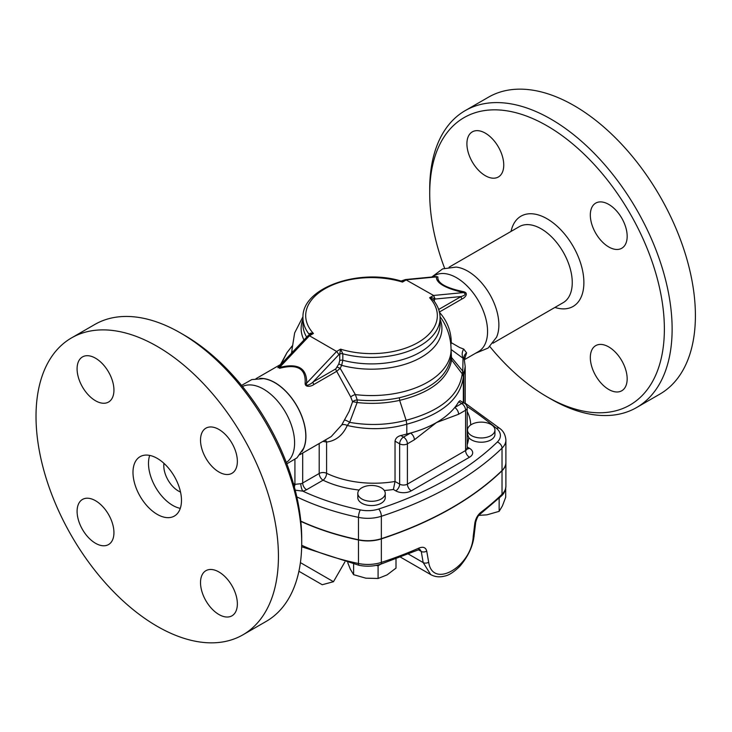 <?xml version="1.0" encoding="UTF-8"?>
<svg xmlns="http://www.w3.org/2000/svg" width="732" height="732" viewBox="0 0 732 732"><rect width="100%" height="100%" fill="white"/><g stroke="black" fill="none" stroke-linecap="round" stroke-linejoin="round"><path stroke-width="1.1" d="M431.788 277.016L442.64 268.891L456.073 267.079A43.883 25.336 60 0 1 489.79 294.365A43.883 25.336 60 0 1 496.552 337.196L488.125 348.048L475.434 353.318M466.906 143.783A26.059 15.043 60 0 1 472.305 131.861A26.059 15.043 60 0 1 498.355 146.903A26.059 15.043 60 0 1 498.355 176.988A26.059 15.043 60 0 1 478.28 170.007A26.059 15.043 60 0 1 466.906 143.783M627.168 378.828A26.059 15.043 60 0 1 621.779 390.76A26.059 15.043 60 0 1 595.72 375.717A26.059 15.043 60 0 1 595.72 345.632A26.059 15.043 60 0 1 615.795 352.614A26.059 15.043 60 0 1 627.168 378.828M608.75 204.411A26.059 15.043 60 0 1 625.769 227.368A26.059 15.043 60 0 1 621.779 248.249A26.059 15.043 60 0 1 595.72 233.206A26.059 15.043 60 0 1 595.72 203.112A26.059 15.043 60 0 1 608.75 204.411M489.854 346.593A165.935 95.8 -120 0 0 547.033 396.79A165.935 95.8 -120 0 0 664.372 329.052A165.935 95.8 -120 0 0 547.042 125.831A165.935 95.8 -120 0 0 429.711 193.568A165.935 95.8 -120 0 0 444.589 268.187M547.033 396.79L550.912 399.032A171.416 98.966 60 0 1 550.912 399.032A171.416 98.966 60 0 0 636.63 407.523L659.898 394.091A171.416 98.966 60 0 0 659.898 196.149A171.416 98.966 60 0 0 488.482 97.182L465.213 110.614A171.416 98.966 60 0 1 550.922 119.106A171.416 98.966 60 0 1 662.899 270.163A171.416 98.966 60 0 1 636.63 407.523M429.711 193.568L429.711 189.094A171.416 98.966 60 0 1 465.213 110.614M149.694 455.414A34.285 19.791 -120 0 0 172.743 505.4A34.285 19.791 -120 0 0 180.273 508.365M163.959 463.365A20.569 11.877 -120 0 0 178.343 490.971A20.569 11.877 -120 0 0 180.511 492.041M157.224 514.358A34.285 19.791 60 0 1 134.834 484.145A34.285 19.791 60 0 1 140.087 456.677A34.285 19.791 60 0 1 174.372 476.468A34.285 19.791 60 0 1 174.372 516.06A34.285 19.791 60 0 1 157.224 514.358M241.56 385.407L251.753 379.597L263.428 378.636A43.792 25.281 60 0 1 305.802 436.336A43.792 25.281 60 0 1 303.624 448.258L296.954 457.884L286.834 463.813M242.466 386.514A43.883 25.336 60 0 1 285.517 412.299A43.883 25.336 60 0 1 286.322 462.468M77.089 368.846A26.059 15.043 60 0 1 82.487 356.914A26.059 15.043 60 0 1 108.546 371.957A26.059 15.043 60 0 1 108.546 402.042A26.059 15.043 60 0 1 88.462 395.06A26.059 15.043 60 0 1 77.089 368.846M95.517 543.272A26.059 15.043 60 0 1 78.498 520.306A26.059 15.043 60 0 1 82.487 499.434A26.059 15.043 60 0 1 108.546 514.477A26.059 15.043 60 0 1 108.546 544.562A26.059 15.043 60 0 1 95.517 543.272M237.36 603.891A26.059 15.043 60 0 1 231.962 615.813A26.059 15.043 60 0 1 205.912 600.771A26.059 15.043 60 0 1 205.912 570.686A26.059 15.043 60 0 1 225.987 577.667A26.059 15.043 60 0 1 237.36 603.891M218.941 429.464A26.059 15.043 60 0 1 235.96 452.422A26.059 15.043 60 0 1 231.962 473.302A26.059 15.043 60 0 1 205.912 458.259A26.059 15.043 60 0 1 205.912 428.174A26.059 15.043 60 0 1 218.941 429.464M301.712 542.906L301.712 538.432A165.935 95.8 -120 0 0 184.382 335.21L180.502 332.969A171.416 98.966 60 0 1 301.712 542.906A171.416 98.966 60 0 1 266.21 621.386L242.933 634.818A171.416 98.966 60 0 1 157.224 626.327A171.416 98.966 60 0 1 45.247 475.269A171.416 98.966 60 0 1 71.516 337.91A171.416 98.966 60 0 1 242.933 436.885A171.416 98.966 60 0 1 242.933 634.818M71.516 337.91L94.794 324.477A171.416 98.966 60 0 1 180.502 332.969L184.382 335.21M471.536 435.641A13.716 7.915 180 0 1 467.519 430.05A13.716 7.915 180 0 1 481.235 422.126A13.716 7.915 180 0 1 494.951 430.05A13.716 7.915 180 0 1 486.478 437.361A13.716 7.915 180 0 1 471.536 435.641M494.951 430.05L494.951 434.305A13.716 7.915 180 0 1 486.478 441.616A13.716 7.915 180 0 1 471.536 439.905A13.716 7.915 180 0 1 468.727 437.553L467.519 434.003A5.481 4.401 18.3 0 1 467.19 433.875M467.519 430.05L467.519 434.003M361.828 487.787A13.716 7.915 180 0 1 376.779 486.066A13.716 7.915 180 0 1 385.242 493.386A13.716 7.915 180 0 1 371.527 501.301A13.716 7.915 180 0 1 357.811 493.386A13.716 7.915 180 0 1 361.828 487.787M385.242 493.386L385.242 497.641A13.716 7.915 180 0 1 371.527 505.556A13.716 7.915 180 0 1 357.811 497.641L357.811 493.386M478.829 515.365L486.908 514.843L499.151 511.348L502.427 505.885L505.702 497.22L505.702 488.262M347.773 562.707L350.335 569.221L353.611 574.684L365.844 578.179L378.087 578.472L387.045 574.904L396.003 568.124L396.003 558.891M376.028 565.424L378.087 565.735L380.768 564.189M378.087 565.735L378.087 578.472M498.519 498.712L499.151 498.611L499.151 511.348M499.151 498.611L499.553 497.742M353.611 564.107L353.611 574.684M505.885 462.551A27.423 15.839 180 0 1 505.894 462.661L505.894 486.176C505.51 490.513 503.991 493.789 501.356 496.012A4.117 2.882 -134.1 0 0 502.024 494.274A329.116 190.018 180 0 1 480.778 512.4A4.117 2.672 52.9 0 1 480 514.239A4.117 2.672 52.9 0 1 479.991 514.239C478.353 515.154 476.916 517.844 475.699 522.319L474.126 535.467C472.991 546.209 468.169 556.549 459.669 566.495C453.758 572.159 448.817 575.343 444.836 576.038C439.676 577.429 434.973 576.944 430.718 574.593L430.764 574.62M480.778 512.4C477.612 515.053 475.617 518.695 474.803 523.325A4.117 1.912 6.8 0 0 475.699 522.319M474.803 523.325L473.22 536.483C471.783 566.614 432.63 589.361 428.668 562.203L426.729 551.086A4.117 2.69 170.2 0 1 421.266 551.452L423.178 562.579L430.718 574.593M426.729 551.086C425.768 547.49 423.242 546.456 419.143 547.994A4.117 2.04 66.2 0 1 418.32 549.86A4.117 2.04 66.2 0 1 418.301 549.869L419.976 549.531L421.266 551.452L418.42 549.814M322.226 584.731L298.894 571.253L322.226 584.731L333.472 581.711L300.404 562.624M466.961 406.406A460.767 266.027 180 0 1 496.461 428.321A21.942 12.664 180 0 1 497.312 442.046A5.481 3.852 45.9 0 1 502.024 448.149A27.423 15.839 0 0 0 505.894 440.042L505.894 462.432A27.423 15.839 180 0 1 502.024 470.539A329.116 190.018 180 0 1 381.354 538.661A27.423 15.839 180 0 1 358.479 539.759A205.701 118.758 180 0 1 300.806 521.138M505.894 462.661A27.423 15.839 180 0 1 502.024 470.768A329.116 190.018 180 0 1 381.354 538.889A27.423 15.839 180 0 1 358.479 539.987A205.701 118.758 180 0 1 300.834 521.376M384.282 490.477A79.541 45.924 0 0 0 393.404 489.479L395.033 481.464L395.033 441.149C395.536 438.294 397.467 436.418 400.816 435.531A74.051 42.758 0 0 0 406.809 434.012A91.875 53.043 0 0 0 410.506 433.07A91.875 53.043 0 0 0 436.492 422.547A91.875 53.043 0 0 0 454.728 407.541A5.481 3.166 60 0 1 458.607 414.257L465.589 410.231A5.481 3.166 0 0 0 467.19 407.989A5.481 5.481 0 0 0 464.445 403.24A5.481 3.166 120 0 0 461.709 403.506A5.481 3.166 60 0 1 465.589 410.231L465.589 450.537L407.404 484.127A5.481 3.166 180 0 1 399.645 484.127L395.033 481.464A74.051 42.758 180 0 1 326.591 473.284A5.481 2.873 -64.3 0 1 323.077 480.192A79.541 45.924 0 0 0 359.101 490.037M302.682 453.062L302.682 483.01A5.481 3.166 180 0 1 300.806 483.715A5.481 1.638 -102.8 0 0 302.819 491.145A10.971 6.332 0 0 0 306.562 489.726L323.077 480.192A5.481 3.166 60 0 1 319.198 473.476L302.682 483.01A5.481 3.166 -120 0 0 306.562 489.726M300.806 483.715L294.923 484.346A5.481 3.065 -58.4 0 1 294.328 486.872M295.197 490.156L302.819 491.145A200.211 115.592 180 0 0 360.354 509.911A21.942 12.664 180 0 0 378.654 509.033A323.635 186.852 180 0 0 497.312 442.046M393.404 489.479L395.765 490.843A10.971 6.332 0 0 0 411.283 490.843A5.481 3.166 60 0 1 407.404 484.127L407.404 443.821L414.385 439.786A5.481 3.166 -120 0 0 410.506 433.07L403.524 437.096A5.481 3.166 120 0 0 399.645 443.821A5.481 3.166 0 0 0 407.404 443.821A5.481 3.166 -120 0 0 403.524 437.096L400.816 435.531M458.708 401.777L461.709 403.506L454.728 407.541A91.875 53.043 0 0 0 458.708 401.777L459.998 400.669L464.445 403.24M406.809 434.012L406.809 424.194C441.423 414.879 460.272 399.242 463.338 377.245L463.74 374.912A8.226 6.606 -163.1 0 0 462.688 371.49L462.231 373.851C459.165 395.619 440.463 411.1 406.123 420.278C387.823 425.054 369.001 425.75 349.667 422.364A5.325 1.299 30.8 0 0 344.433 420.012L341.743 424.944L331.203 436.592L299.864 454.682M322.922 441.369L326.591 442.064C335.832 440.865 342.713 435.339 347.252 425.484C367.519 430.105 387.374 429.675 406.809 424.194L406.123 420.26L399.645 400.367C430.645 392.773 447.975 379.304 451.626 359.97L451.04 349.466L464.024 358.964M310.039 334.515L313.433 333.481C311.054 332.786 309.663 333.097 309.261 334.423A2.745 1.583 180 0 1 309.471 334.835M278.316 367.171L279.587 368.315L279.533 367.455L277.849 367.665M279.587 368.315C297.402 363.658 305.921 368.571 305.143 383.074A2.745 1.674 -177.2 0 0 306.681 383.129C306.928 368.059 297.878 362.834 279.533 367.455L309.462 335.768L313.433 333.481A65.825 38 180 0 1 324.981 288.737A65.825 38 180 0 1 402.472 282.076C402.966 280.576 403.25 280.411 403.314 281.582M305.143 383.074C304.814 387.914 311.722 386.368 313.9 384.483A2.745 1.583 60 0 1 312.985 382.058C310.798 384.181 305.052 387.283 306.681 383.129L336.619 351.442L309.462 335.768L308.081 335.668L277.84 367.674M313.9 384.483L336.702 371.316A2.745 1.583 60 0 1 335.796 368.891L312.985 382.058L338.943 354.581L336.619 351.442L340.581 349.155L339.74 354.123L339.74 360.583L338.815 363.923L335.796 368.891M341.743 424.944A5.325 3.422 23.9 0 1 347.252 425.484L349.667 422.364L357.125 402.527L357.234 399.919L355.368 394.612A5.325 2.507 -24.8 0 0 350.72 396.964L336.702 371.316L340.17 368.324L337.251 367.116M440.069 316.7L441.835 319.243C447.874 328.458 450.949 338.587 451.068 349.649A79.541 45.924 180 0 1 355.368 394.612L340.17 368.324L341.661 365.341L338.815 363.923M440.097 319.335A70.391 40.644 0 0 1 415.822 360.126A70.391 40.644 0 0 1 341.661 365.341L342.823 360.263A2.745 1.583 0 0 0 339.74 360.583M440.097 317.853A68.57 39.583 0 0 1 342.823 353.803L340.581 349.155A65.825 38 180 0 0 418.073 342.485A65.825 38 180 0 0 429.62 297.75L433.207 299.946C437.745 305.509 440.033 311.475 440.097 317.853L440.097 324.313A68.57 39.583 180 0 1 342.823 360.263L342.823 353.803A2.745 1.583 0 0 0 339.74 354.123L338.943 354.581M301.996 451.507A43.883 25.336 -120 0 0 305.912 436.354A43.883 25.336 -120 0 0 259.805 378.417M350.72 396.964L352.586 401.731L349.118 411.411L344.433 420.012M309.261 334.963L309.261 334.423A68.57 39.583 0 0 1 302.957 317.853C301.438 287.914 358.698 267.994 401.081 281.042L402.472 282.076L406.434 279.78L436.373 276.906C436.116 283.028 445.175 288.252 463.521 292.58A2.745 0.549 102.8 0 1 463.466 291.665C445.651 287.905 437.132 282.982 437.91 276.906A2.745 2.608 7.1 0 1 436.373 276.906L436.473 276.568M437.91 276.906L436.007 276.614M434.351 301.41L434.351 299.498L435.137 299.04L433.582 295.463L463.521 292.58C466.257 293.898 465.451 295.225 461.096 296.542A2.745 1.583 -120 0 0 462.011 298.967C464.857 297.961 469.276 292.956 463.466 291.665M433.573 300.385A2.745 1.583 0 0 1 434.351 299.498C433.856 298.08 432.283 297.494 429.62 297.75L433.582 295.463L405.473 279.551L436.492 276.559M401.081 281.051L405.473 279.551M432.127 276.98L434.598 275.552A43.883 25.336 60 0 1 468.416 287.31A43.883 25.336 60 0 1 487.567 331.477A43.883 25.336 60 0 1 478.481 351.561L464.408 359.687L466.595 352.879L463.731 349.082L459.714 347.554L451.305 342.704L451.122 339.053C450.235 328.878 446.282 319.902 439.264 312.107M450.089 339.428A5.481 1.281 175.5 0 1 451.122 339.053M450.647 342.969A5.481 1.766 176.8 0 1 451.305 342.704L450.839 344.68M466.595 352.879A8.226 6.853 6.6 0 0 463.951 357.198L465.204 366.549L463.813 374.683A8.226 6.762 19.2 0 0 462.77 371.151L451.818 357.857A5.481 4.41 1.9 0 1 451.049 355.606L450.894 357.71C447.289 376.898 430.123 390.238 399.398 397.741C385.7 400.578 371.646 401.301 357.234 399.919A5.325 2.8 -15.9 0 0 352.586 401.667M463.731 349.082A8.226 7.064 -63.2 0 0 463.036 357.747L462.77 371.151M451.068 349.649L451.049 355.606M319.198 443.528L319.198 473.476A5.481 3.166 0 0 1 326.591 473.284L326.591 442.064A5.325 3.861 87.4 0 0 325.255 440.024M399.398 397.741L399.645 400.367C385.846 403.405 371.673 404.128 357.125 402.527A5.325 0.668 12.5 0 0 352.586 401.731M291.986 350.5L291.455 353.263M281.061 364.197L287.008 352.586L280.512 364.518M463.338 377.245A8.226 6.716 -176.2 0 0 462.231 373.851L451.626 359.97A5.481 4.465 6.4 0 1 450.894 357.71M463.74 374.912L463.813 402.875M292.105 346.126L287.008 352.586M511.046 231.422A52.109 30.085 60 0 1 549.686 220.396A52.109 30.085 60 0 1 583.788 279.468A52.109 30.085 60 0 1 554.929 307.431M492.984 343.189L563.164 302.673A43.883 25.336 -120 0 0 563.164 252A43.883 25.336 -120 0 0 519.281 226.664L449.1 267.18M467.19 444.754A97.365 56.218 0 0 0 468.727 437.553M467.977 436.263A5.481 4.474 3.6 0 1 467.19 436.098M411.283 490.843L469.468 457.253A10.971 6.332 0 0 0 469.468 448.295L467.19 446.987M470.694 424.981A83.649 48.294 0 0 0 467.19 411.521M505.894 486.176A27.423 15.839 180 0 1 502.024 494.274L502.024 470.768M473.22 536.483A4.117 1.912 6.8 0 0 474.126 535.467M428.668 562.203A4.117 2.699 170.3 0 1 423.178 562.579L408.419 554.06M419.143 547.994A329.116 190.018 180 0 1 381.354 562.396A4.117 1.656 71.9 0 1 380.603 564.244L418.301 549.869M381.354 538.889L381.354 562.396A27.423 15.839 180 0 1 358.479 563.503A4.117 1.144 101.8 0 0 359.037 565.296C366.458 566.769 373.649 566.422 380.603 564.244M358.479 539.987L358.479 563.503A205.701 118.758 180 0 1 301.694 545.285M395.765 490.843A5.481 3.166 120 0 0 399.645 484.127L399.645 443.821L395.033 441.149M469.468 457.253A5.481 3.166 60 0 1 465.589 450.537A5.481 3.166 180 0 0 467.19 448.295L467.382 449.073L466.723 448.57M469.468 448.295A5.481 3.166 -60 0 1 467.254 448.78M294.923 459.614L294.923 484.346L293.349 483.394M296.808 496.872A205.701 118.758 0 0 0 358.479 517.368A5.481 1.528 -78.2 0 1 360.354 509.911M414.385 439.786L436.492 422.547L458.607 414.257M463.347 402.6L463.347 377.117A8.226 6.652 3.5 0 0 462.24 373.759M292.15 352.531A79.541 45.924 180 0 1 291.986 349.649L294.648 332.895L302.984 316.682M302.957 319.335A70.391 40.644 0 0 0 303.99 339.996M306.671 337.159A68.57 39.583 180 0 1 302.957 324.313L302.957 317.853M435.137 299.04L461.096 296.542L438.66 309.499M439.401 312.024L462.011 298.967M496.461 428.321A5.481 3.678 -50.4 0 1 499.965 428.577L465.204 403.167M358.479 539.759L358.479 517.368A27.423 15.839 0 0 0 381.354 516.27A5.481 2.205 -108.1 0 0 378.654 509.033M381.354 538.661L381.354 516.27A329.116 190.018 0 0 0 502.024 448.149L502.024 470.539M501.356 496.012L479.991 514.239M301.666 546.767L359.037 565.296M400.55 557.171L430.7 574.574M333.472 581.711L344.873 561.966M467.19 407.989L467.19 448.295M281.198 364.115L255.98 378.682M310.075 334.487L308.209 335.567M291.986 349.649L291.986 352.696M465.204 403.762L465.204 366.549M505.894 440.042C505.437 434.954 503.46 431.13 499.965 428.577M292.114 345.998L288.71 350.381"/></g></svg>
